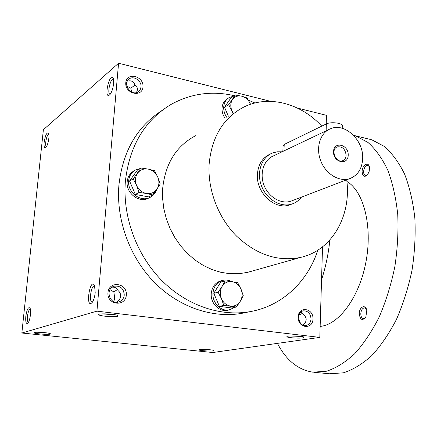 <?xml version="1.0" encoding="UTF-8"?>
<svg xmlns="http://www.w3.org/2000/svg" width="437" height="437" viewBox="0 0 437 437"><rect width="100%" height="100%" fill="white"/><g stroke="black" fill="none" stroke-linecap="round" stroke-linejoin="round"><path stroke-width="0.66" d="M302.917 313.209L299.006 314.973M303.054 325.09L305.643 322.162L306.25 318.955L305.152 316.246L301.153 311.892M306.244 318.895L305.769 321.9M94.534 285.935C91.186 284.919 88.662 301.863 92.131 302.109L92.229 302.12M300.989 336.43L290.288 335.977M124.25 295.041C123.758 288.584 120.475 285.623 114.401 286.164C104.94 288.311 109.157 304.698 118.503 302.038C121.852 301.027 123.769 298.695 124.25 295.041M116.657 302.235L117.072 301.82C119.219 300.246 120.404 298.362 120.628 296.166C120.759 293.97 119.885 292.08 118.001 290.507C116.969 288.136 115.057 287.016 112.265 287.147M126.32 295.046C127.429 282.859 108.966 280.346 107.955 292.692C106.852 305.081 125.49 307.315 126.32 295.046M117.498 289.518L113.833 291.872L109.944 289.66M113.833 291.872L114.707 298.007L113.822 301.601M142.992 86.897C143.992 75.994 126.67 71.69 125.774 82.746C124.78 93.824 142.249 97.904 142.992 86.897M141.02 87.018C141.796 80.96 133.831 75.415 129.243 78.873C121.901 83.385 131.275 96.779 138.267 91.808L140.179 89.793L141.02 87.018M135.06 85.024L130.816 88.214L126.839 86.138M130.816 88.214L131.586 91.972M115.139 314.787L101.968 313.892M117.542 316.333C114.123 317.415 97.68 315.864 98.735 314.547C98.8 313.143 116.056 314.099 117.968 315.612L117.542 316.333M302.972 337.883C298.739 338.588 286.235 337.61 286.891 336.621C286.71 335.441 302.448 335.927 304.125 337.156L302.972 337.883M34.376 332.497L34.042 332.677C33.201 333.863 52.686 335.103 50.337 333.715C49.294 332.776 36.375 331.781 34.376 332.497M38.035 332.257L46.633 332.874M199.72 349.545L198.961 349.808C198.365 350.835 215.692 351.621 213.6 350.469C212.737 349.742 202.451 349.054 199.72 349.545M203.139 349.382L209.613 349.726M136.486 92.573L137.453 89.809C137.568 87.842 136.726 86.215 134.929 84.931C133.547 81.358 130.985 80.113 127.254 81.189M21.85 333.01L43.378 129.729L118.569 63.228L96.927 311.155L21.85 333.01L212.759 352.517L319.813 337.386L96.927 311.155M313.001 318.961C313.46 307.916 298.487 305.873 298.121 317.054C297.673 328.263 312.761 330.077 313.001 318.961M247.14 312.242L241.557 313.4C212.202 318.447 178.629 307.091 154.053 282.04C129.576 256.923 116.024 219.527 118.908 185.141C122.704 151.508 136.994 126.675 161.772 110.648M297.357 108.032L326.483 115.335L326.226 123.966M322.533 246.845L319.813 337.386M270.645 101.34L118.569 63.228M113.631 83.527L113.336 78.638C110.009 70.242 103.208 99.691 109.556 94.955C111.61 92.72 112.97 88.908 113.631 83.527M44.153 142.222C45.399 134.924 46.879 131.958 48.594 133.334C49.867 135.869 47.813 146.105 45.743 147.586C44.35 148.356 43.82 146.57 44.153 142.222M95.195 292.67L94.556 285.514C89.973 276.681 85.1 309.396 92.005 302.694C93.638 300.601 94.698 297.258 95.195 292.67M25.81 316.301C26.914 309.369 28.312 306.637 30.006 308.107C31.508 310.609 29.989 321.233 27.842 323.183C26.111 324.254 25.433 321.96 25.81 316.301M346.71 179.782C351.561 215.528 332.224 250.385 300.678 257.393C278.047 261.938 256.683 254.853 236.592 236.138C218.232 217.735 207.58 189.844 209.126 164.214C211.699 136.956 223.231 117.919 243.731 107.103C268.564 94.594 300.743 103.285 321.758 126.146M251.903 271.137L247.391 272.404L238.771 273.731L229.889 273.715L220.914 272.322L212.016 269.563L203.385 265.478L195.186 260.13L187.593 253.607L180.776 246.047L174.871 237.591L170.015 228.409L166.306 218.697L163.815 208.646L162.602 198.48L162.684 188.396C165.328 163.509 176.297 145.942 195.601 135.699M282.073 151.803L277.129 151.803L272.431 153.016C261.517 157.271 256.322 172.489 261.501 185.938C266.532 199.436 280.641 207.739 291.779 204.084L289.655 204.887C274.835 210.394 255.902 192.662 257.404 174.205C258.223 164.307 262.517 157.588 270.279 154.048M317.808 250.193C307.67 281.772 281.98 306.266 249.609 311.728C219.964 316.825 185.987 305.266 161.084 279.795C136.273 254.263 122.502 216.26 125.37 181.36C129.401 145.974 144.631 120.328 171.069 104.427C190.914 93.48 211.989 90.563 234.281 95.681M248.506 100.177L254.924 103.001M28.394 322.419C27.476 321.883 27.17 319.846 27.465 316.317C28.066 311.925 29.006 309.451 30.29 308.899M46.377 146.816C45.716 146.34 45.503 144.784 45.743 142.151C46.409 137.551 47.436 134.88 48.818 134.132M113.445 79.163C110.588 77.693 106.939 93.485 109.955 94.228L110.184 94.277M311.024 318.944C310.565 313.586 308.074 310.887 303.557 310.838C295.734 311.707 298.181 326.936 305.933 325.494C308.997 324.811 310.696 322.626 311.024 318.944M329.875 239.946C328.46 253.722 325.685 267.023 321.545 279.849M346.907 181.497C363.562 191.062 372.695 225.847 366.042 261.446C359.52 297.078 338.812 324.948 320.146 326.39M353.522 135.251L355.734 135.885L367.981 142.457C375.618 149.263 382.238 158.527 387.843 170.261C392.688 183.278 395.988 198.016 397.741 214.485C398.495 231.615 397.506 249.156 394.769 267.094C391.055 284.826 385.871 301.454 379.207 316.989C371.86 331.486 363.677 343.744 354.664 353.762C345.399 362.273 336.053 368.091 326.625 371.204L313.012 372.182C298.094 369.899 286.23 360.296 277.413 343.378M359.258 313.739C359.187 306.812 365.709 303.819 366.769 310.401L365.884 316.901C362.41 321.108 360.203 320.053 359.258 313.739M362.115 171.681C362.044 164.94 368.817 161.018 369.473 167.518L369.21 171.255L367.67 174.614C364.524 177.597 362.672 176.624 362.115 171.681M366.632 138.529L371.767 139.774L384.254 146.368C392.049 153.163 398.823 162.384 404.569 174.041C409.556 186.965 412.976 201.583 414.833 217.899C415.68 234.871 414.757 252.231 412.064 269.984C408.377 287.519 403.187 303.961 396.501 319.316C389.105 333.639 380.851 345.749 371.74 355.642C362.36 364.048 352.888 369.778 343.313 372.837L329.465 373.772L314.318 372.308M367.451 174.887L365.408 175.494C364.218 175.035 363.617 173.751 363.595 171.632C364.097 167.513 365.556 165.437 367.97 165.399L369.336 166.765M365.49 317.59L363.262 318.584C361.672 318.114 360.853 316.503 360.793 313.755C361.164 309.953 362.47 307.992 364.72 307.867L366.506 309.396M250.516 104.296L250.363 103.919C248.506 99.887 245.643 97.32 241.776 96.206L247.189 97.992L250.521 104.29M232.976 113.494L228.693 104.662L235.319 95.031L241.776 96.206C237.886 95.375 234.8 96.484 232.517 99.521C230.463 102.777 230.255 106.497 231.894 110.67L233.347 113.27M228.201 98.205L227.732 98.505C224.312 100.455 222.417 103.645 222.051 108.081C221.887 111.67 222.87 115.057 224.984 118.241M233.309 96.293L229.42 97.44C225.995 99.396 224.094 102.597 223.728 107.043C223.569 110.648 224.547 114.046 226.672 117.236M235.319 95.031L231.113 97.67L224.514 107.234L228.371 116.231M224.514 107.234L228.693 104.662M237.652 282.624L240.978 288.994L243.245 295.625L240.361 301.18C242.475 297.362 242.682 293.303 240.978 288.994C239.028 284.804 236.007 282.335 231.927 281.586C227.819 281.155 224.552 282.744 222.127 286.355C219.948 290.179 219.718 294.281 221.444 298.662C223.438 302.912 226.497 305.381 230.627 306.08C234.756 306.446 238.001 304.813 240.361 301.18L236.395 307.009L223.771 305.376L221.444 298.662L218.09 292.2L222.127 286.355L225.121 280.827L237.652 282.624M221.854 280.598L221.106 280.805C215.277 282.537 211.983 286.819 211.229 293.648C210.405 303.169 219.145 312.116 227.382 310.303L228.212 310.123M231.353 281.51C228.584 280.079 225.749 279.68 222.848 280.319C217.003 282.056 213.709 286.35 212.956 293.2C212.131 302.754 220.898 311.734 229.152 309.915L234.522 307.424M225.121 280.827L220.789 282.029L213.791 293.309L219.423 306.381L231.971 307.992L236.395 307.009M219.423 306.381L223.771 305.376M213.791 293.309L218.09 292.2M154.447 170.676L157.784 177.105L160.215 184.037L156.883 189.232C159.237 185.567 159.538 181.524 157.784 177.105C155.769 172.79 152.573 170.119 148.192 169.092C143.778 168.376 140.233 169.736 137.562 173.178C135.137 176.848 134.815 180.929 136.584 185.425C138.649 189.8 141.894 192.482 146.319 193.46C150.76 194.104 154.277 192.695 156.883 189.232L152.622 194.935L146.319 193.46L139.07 192.444L136.584 185.425L133.214 178.891L140.998 168.021L148.192 169.092L154.447 170.676M134.235 170.758C130.095 173.014 127.741 176.657 127.183 181.699C125.84 192.777 138.524 202.976 147.848 198.496L149.378 197.71C152.901 196.137 155.304 193.454 156.583 189.663M140.048 168.589L135.885 169.791C131.635 172.025 129.226 175.712 128.653 180.847C127.309 191.958 140.026 202.2 149.378 197.71M140.998 168.021L137.289 170.222L129.549 181.016L135.355 194.449L148.815 196.907L152.622 194.935M135.355 194.449L139.07 192.444M129.549 181.016L133.214 178.891M346.12 155.179C345.296 149.077 342.373 146.313 337.348 146.887C330.197 149.104 335.654 163.504 342.586 160.718C344.777 159.833 345.957 157.986 346.12 155.179M282.848 151.431L283.078 145.996L284.214 144.428L326.335 123.917C330.35 121.732 341.723 122.83 342.297 125.452L342.275 126.227M291.779 204.084C295.663 202.828 298.875 200.512 301.421 197.147M328.504 129.702L273.715 155.78C263.964 159.532 259.327 173.09 263.932 185.064C268.411 197.082 280.991 204.472 290.916 201.178L292.653 200.507M362.683 158.418C363.66 140.14 344.82 122.409 330.591 128.713C320.294 132.63 315.552 147.406 320.632 160.608C325.576 173.86 339.057 182.158 349.529 178.7C357.734 175.565 362.12 168.802 362.683 158.418M348.223 155.097C348.584 144.412 333.764 140.889 333.497 151.71C333.152 162.559 348.081 165.869 348.223 155.097M326.128 130.838L326.335 123.917M283.946 150.907L284.214 144.428M114.401 286.164L113.571 286.448M129.243 78.873L128.412 79.561M247.391 272.404L300.678 257.393M241.557 313.4L249.609 311.728M303.557 310.838L303.262 310.893M371.767 139.774L355.734 135.885M229.152 309.915L227.382 310.303M337.348 146.887L336.796 147.132M270.192 154.097L268.143 155.086M342.297 125.452L342.226 128.276M349.529 178.7L290.916 201.178"/></g></svg>
